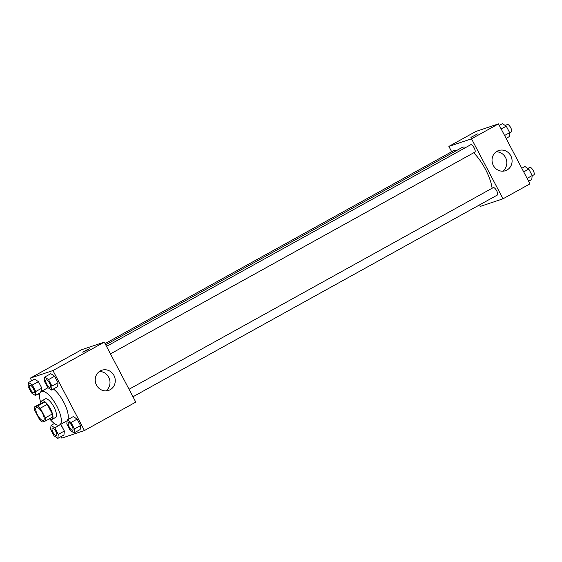 <?xml version="1.0" encoding="UTF-8"?>
<svg xmlns="http://www.w3.org/2000/svg" width="562" height="562" viewBox="0 0 562 562"><rect width="100%" height="100%" fill="white"/><g stroke="black" fill="none" stroke-linecap="round" stroke-linejoin="round"><path stroke-width="0.84" d="M43.414 420.531A7.425 2.571 61 0 1 37.605 415.009A7.425 2.571 61 0 1 36.375 407.478A7.425 2.571 61 0 1 42.22 412.726A7.425 2.571 61 0 1 43.562 420.467A7.425 2.571 61 0 1 43.414 420.531M45.325 417.833L40.274 408.216A10.081 3.491 61 0 0 37.844 405.869L34.219 407.085A10.081 3.491 61 0 0 34.612 410.112L39.663 419.73A10.081 3.491 61 0 0 42.087 422.076L45.719 420.861A10.081 3.491 61 0 0 45.325 417.833L52.287 413.976L47.236 404.359L40.274 408.216M52.287 413.976A10.081 3.491 61 0 1 52.68 417.011L45.719 420.861M47.236 404.359A10.081 3.491 61 0 0 44.805 402.013L41.181 403.228L34.219 407.085M49.407 418.816A10.608 3.674 -119 0 0 52.069 419.392A10.608 3.674 -119 0 0 50.144 408.335A10.608 3.674 -119 0 0 41.792 400.839A10.608 3.674 -119 0 0 40.871 403.397M41.792 400.839L45.276 398.915A10.608 3.674 61 0 1 53.629 406.41A10.608 3.674 61 0 1 55.547 417.468L52.069 419.392M44.805 402.013L37.844 405.869M40.871 402.933A19.087 6.618 61 0 1 41.166 391.489A19.087 6.618 61 0 1 56.2 404.984A19.087 6.618 61 0 1 59.656 424.893A19.087 6.618 61 0 1 59.27 425.062A19.087 6.618 61 0 1 49.807 419.062M53.397 389.016A19.087 6.618 61 0 1 64.785 404.296A19.087 6.618 61 0 1 67.805 419.624M67.152 420.629A19.087 6.618 61 0 1 66.618 421.036L59.656 424.893M61.005 436.611L61.799 438.121L84.441 430.534L52.947 370.555L30.306 378.135L31.669 380.741M38.49 393.723L39.502 395.655M53.959 423.193L54.184 423.629M57.851 438.36L63.942 434.988L64.363 431.026L60.654 424.338L54.865 427.907L51.037 425.371L50.615 429.326L54.022 435.824L57.851 438.36L58.272 434.398L54.865 427.907M35.757 391.51L41.848 388.138L41.511 391.3L41.848 388.138L38.434 381.647L34.612 379.111L28.522 382.483L28.1 386.438L31.507 392.936L35.336 395.472L35.757 391.51L32.343 385.019L28.522 382.483M51.528 390.049L57.619 386.677L58.034 382.715L54.626 376.224L50.798 373.688L44.707 377.06L44.293 381.022L47.7 387.513L51.528 390.049L51.943 386.087L48.536 379.596L44.707 377.06M74.044 432.937L80.134 429.565L80.556 425.603L77.142 419.112L73.313 416.575L67.222 419.947L66.808 423.91L70.215 430.401L74.044 432.937L74.458 428.975L71.051 422.483L67.222 419.947M87.3 350.105L82.776 352.241L85.958 350.323L89.351 348.791L87.3 350.105M84.441 430.534L135.779 402.111L104.293 342.132L52.947 370.555M104.293 342.132L81.645 349.712L30.306 378.135M89.351 348.791L82.776 352.241M96.509 385.146A10.636 9.961 -108.5 0 1 101.862 370.225A10.636 9.961 -108.5 0 1 114.683 377.151A10.636 9.961 -108.5 0 1 108.621 390.4A10.636 9.961 -108.5 0 1 96.509 385.146M105.853 390.878A10.636 9.961 71.5 0 0 109.421 378.907A10.636 9.961 71.5 0 0 99.369 371.503M105.698 344.808L462.055 147.511A28.676 9.94 61 0 1 465.919 147.392M473.682 152.794A28.676 9.94 61 0 1 492.115 188.242M132.976 396.772L497.349 195.042A4.243 1.468 -119 0 0 496.646 190.736A4.243 1.468 -119 0 0 493.331 187.582A4.243 1.468 -119 0 0 493.239 187.624L129.035 389.262M105.08 343.628L454.539 150.152A4.243 1.468 61 0 1 456.112 150.799M106.52 346.375L470.724 144.736A4.243 1.468 61 0 1 474.068 147.729A4.243 1.468 61 0 1 474.834 152.154A4.243 1.468 61 0 1 474.749 152.19M451.679 151.74L448.876 146.401L475.852 131.466L498.494 123.879L529.987 183.865L503.011 198.8L480.369 206.38L479.583 204.884M503.011 198.8L471.518 138.814L448.876 146.401M506.994 170.019A10.636 9.961 -108.5 0 1 505.435 170.708A10.636 9.961 -108.5 0 1 492.614 163.781A10.636 9.961 -108.5 0 1 498.677 150.532A10.636 9.961 -108.5 0 1 511.181 156.601A10.636 9.961 -108.5 0 1 506.994 170.019M498.494 123.879L471.518 138.814M471.132 137.325L477.461 133.918L471.132 137.325M502.674 171.185A10.636 9.961 71.5 0 0 506.236 159.215A10.636 9.961 71.5 0 0 496.183 151.81M477.468 133.918L470.893 137.367M528.624 181.259L531.771 179.517L532.193 175.562L528.786 169.064L524.957 166.528L521.803 168.277M532.193 175.562L527.107 178.372M528.786 169.064L523.7 171.881M527.859 168.452L529.79 167.385A4.243 1.468 61 0 1 533.134 170.384A4.243 1.468 61 0 1 533.9 174.81A4.243 1.468 61 0 1 533.816 174.845M506.102 138.371L509.256 136.629L509.678 132.674L506.264 126.176L502.442 123.64L499.288 125.389M509.678 132.674L504.592 135.484M506.264 126.176L501.178 128.993M505.343 125.565L507.275 124.497A4.243 1.468 61 0 1 510.612 127.497A4.243 1.468 61 0 1 511.385 131.922A4.243 1.468 61 0 1 511.294 131.958M68.578 422.729L68.55 422.743A4.243 1.468 61 0 1 68.578 422.729A4.243 1.468 61 0 1 71.922 425.729A4.243 1.468 61 0 1 72.688 430.155A4.243 1.468 61 0 1 72.674 430.162A4.243 1.468 61 0 1 72.575 430.204A4.243 1.468 61 0 1 69.252 427.05A4.243 1.468 61 0 1 68.55 422.743A4.243 1.468 61 0 1 71.894 425.743A4.243 1.468 61 0 1 72.66 430.169L72.688 430.155M80.134 429.565L80.556 425.603L74.458 428.975M80.556 425.603L77.142 419.112L71.051 422.483M77.142 419.112L73.313 416.575M46.063 379.842L46.035 379.856A4.243 1.468 61 0 1 46.063 379.842A4.243 1.468 61 0 1 49.407 382.841A4.243 1.468 61 0 1 50.173 387.267A4.243 1.468 61 0 1 50.159 387.274A4.243 1.468 61 0 1 50.06 387.316A4.243 1.468 61 0 1 46.737 384.162A4.243 1.468 61 0 1 46.035 379.856A4.243 1.468 61 0 1 49.379 382.855A4.243 1.468 61 0 1 50.144 387.281L50.173 387.267M57.619 386.677L58.034 382.715L51.943 386.087M58.034 382.715L54.626 376.224L48.536 379.596M54.626 376.224L50.798 373.688M52.392 428.153L52.364 428.167A4.243 1.468 61 0 1 52.392 428.153A4.243 1.468 61 0 1 55.729 431.152A4.243 1.468 61 0 1 56.495 435.578A4.243 1.468 61 0 1 56.481 435.585A4.243 1.468 61 0 1 56.383 435.627A4.243 1.468 61 0 1 53.067 432.473A4.243 1.468 61 0 1 52.364 428.167A4.243 1.468 61 0 1 55.701 431.166A4.243 1.468 61 0 1 56.474 435.592L56.474 435.592M54.388 423.516L51.037 425.371M63.942 434.988L64.363 431.026L58.272 434.398M64.363 431.026L60.956 424.535M29.87 385.265L29.842 385.279A4.243 1.468 61 0 1 29.87 385.265A4.243 1.468 61 0 1 33.214 388.265A4.243 1.468 61 0 1 33.98 392.69A4.243 1.468 61 0 1 33.966 392.697A4.243 1.468 61 0 1 33.868 392.74A4.243 1.468 61 0 1 30.545 389.585A4.243 1.468 61 0 1 29.842 385.279A4.243 1.468 61 0 1 33.186 388.279A4.243 1.468 61 0 1 33.952 392.705L33.952 392.705M39.979 392.901L35.336 395.472M41.848 388.138L38.434 381.647L32.343 385.019M38.434 381.647L34.612 379.111M47.995 387.71L41.166 391.489M474.834 152.154L110.461 353.884M533.9 174.81L532.172 175.766M511.385 131.922L509.657 132.878"/></g></svg>
